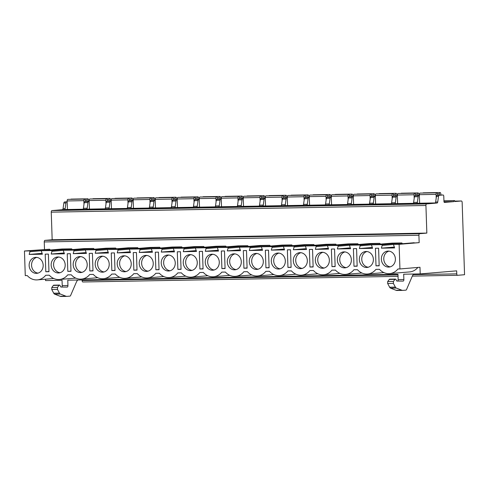 <?xml version="1.0" encoding="UTF-8"?>
<svg xmlns="http://www.w3.org/2000/svg" width="489" height="489" viewBox="0 0 489 489"><rect width="100%" height="100%" fill="white"/><g stroke="black" fill="none" stroke-linecap="round" stroke-linejoin="round"><path stroke-width="0.73" d="M418.92 235.264L419.165 242.642L399.122 244.329L399.935 268.95L419.984 267.263L420.204 273.919L456.671 270.851L456.769 273.864A1.51 0.727 -91 0 0 457.521 275.307A1.51 0.727 -91 0 0 457.545 275.307L464.55 274.72L462.154 202.434A1.51 0.727 -91 0 0 461.402 200.985A1.51 0.727 -91 0 0 461.378 200.991L454.856 201.535A1.002 0.483 -91 0 0 454.354 200.576A1.002 0.483 -91 0 0 453.89 201.621L444.47 202.409A1.002 0.483 89 0 0 444.47 202.409A1.002 0.483 89 0 1 443.957 201.45L443.792 196.425A1.51 0.727 -91 0 0 443.04 194.983A1.51 0.727 -91 0 0 443.016 194.983L439.177 195.307A1.51 0.727 -91 0 0 438.529 196.352L437.728 201.988A1.51 0.727 89 0 1 437.08 203.033L426.597 203.913A1.51 0.727 -91 0 0 425.925 205.484L426.842 233.088L419.599 233.699A1.51 0.727 89 0 0 418.92 235.264L44.248 241.939A1.51 0.727 89 0 1 44.927 240.374L52.17 239.763L51.253 212.153A1.51 0.727 -91 0 1 51.932 210.588L62.409 209.708A1.51 0.727 89 0 0 63.057 208.662L63.857 203.027A1.51 0.727 -91 0 1 64.505 201.981L67.17 201.755M419.165 242.642L394.177 244.421A0.605 0.526 -94.8 0 0 393.706 245.227L394.617 247.929L381.408 248.161L394.33 247.073M392.147 243.131A0.605 0.526 85.2 0 1 392.209 243.125L401.658 242.954A0.605 0.526 85.2 0 1 402.184 243.742M370.136 243.522A0.605 0.526 85.2 0 1 370.197 243.516L379.641 243.351A0.605 0.526 85.2 0 1 380.173 244.133M348.119 243.913A0.605 0.526 85.2 0 1 348.18 243.907L357.63 243.742A0.605 0.526 85.2 0 1 358.156 244.531M326.108 244.304A0.605 0.526 85.2 0 1 326.169 244.298L335.619 244.133A0.605 0.526 85.2 0 1 336.145 244.922M304.091 244.696A0.605 0.526 85.2 0 1 304.152 244.696L313.602 244.524A0.605 0.526 85.2 0 1 314.127 245.313M282.08 245.093A0.605 0.526 85.2 0 1 282.141 245.087L291.591 244.916A0.605 0.526 85.2 0 1 292.116 245.704M260.069 245.484A0.605 0.526 85.2 0 1 260.124 245.478L269.573 245.307A0.605 0.526 85.2 0 1 270.105 246.095M238.051 245.875A0.605 0.526 85.2 0 1 238.112 245.869L247.562 245.704A0.605 0.526 85.2 0 1 248.088 246.487M216.04 246.267A0.605 0.526 85.2 0 1 216.101 246.26L225.551 246.095A0.605 0.526 85.2 0 1 226.077 246.884M194.023 246.658A0.605 0.526 85.2 0 1 194.084 246.652L203.534 246.487A0.605 0.526 85.2 0 1 204.06 247.275M172.012 247.049A0.605 0.526 85.2 0 1 172.073 247.049L181.523 246.878A0.605 0.526 85.2 0 1 182.049 247.666M150.001 247.446A0.605 0.526 85.2 0 1 150.056 247.44L159.506 247.269A0.605 0.526 85.2 0 1 160.037 248.057M127.984 247.837A0.605 0.526 85.2 0 1 128.045 247.831L137.495 247.66A0.605 0.526 85.2 0 1 138.02 248.449M105.972 248.229A0.605 0.526 85.2 0 1 106.034 248.223L115.483 248.051A0.605 0.526 85.2 0 1 116.009 248.84M83.955 248.62A0.605 0.526 85.2 0 1 84.016 248.614L93.466 248.449A0.605 0.526 85.2 0 1 93.992 249.231M61.944 249.011A0.605 0.526 85.2 0 1 62.005 249.005L71.455 248.84A0.605 0.526 85.2 0 1 71.981 249.628M381.408 248.161L382.135 245.435A0.605 0.526 -94.8 0 0 381.609 244.641L372.166 244.812A0.605 0.526 -94.8 0 0 371.689 245.619L372.6 248.32L359.391 248.553L360.124 245.826A0.605 0.526 -94.8 0 0 359.598 245.032L350.148 245.203A0.605 0.526 -94.8 0 0 349.678 246.01L350.589 248.712L337.379 248.944L338.113 246.218A0.605 0.526 -94.8 0 0 337.587 245.429L328.137 245.594A0.605 0.526 -94.8 0 0 327.661 246.401L328.577 249.103L315.362 249.341L316.096 246.609A0.605 0.526 -94.8 0 0 315.57 245.82L306.12 245.985A0.605 0.526 -94.8 0 0 305.649 246.792L306.56 249.494L293.351 249.732L294.085 247A0.605 0.526 -94.8 0 0 293.559 246.212L284.109 246.377A0.605 0.526 -94.8 0 0 283.638 247.189L284.549 249.885L271.34 250.123L272.067 247.391A0.605 0.526 -94.8 0 0 271.542 246.603L262.092 246.774A0.605 0.526 -94.8 0 0 261.621 247.581L262.532 250.276L249.323 250.515L250.056 247.782A0.605 0.526 -94.8 0 0 249.531 246.994L240.081 247.165A0.605 0.526 -94.8 0 0 239.61 247.972L240.521 250.674L227.312 250.906L228.045 248.18A0.605 0.526 -94.8 0 0 227.519 247.385L218.07 247.556A0.605 0.526 -94.8 0 0 217.593 248.363L218.51 251.065L205.294 251.297L206.028 248.571A0.605 0.526 -94.8 0 0 205.502 247.782L196.052 247.947A0.605 0.526 -94.8 0 0 195.582 248.754L196.492 251.456L183.283 251.688L184.017 248.962A0.605 0.526 -94.8 0 0 183.491 248.174L174.041 248.339A0.605 0.526 -94.8 0 0 173.571 249.145L174.481 251.847L161.272 252.086L162 249.353A0.605 0.526 -94.8 0 0 161.474 248.565L152.024 248.73A0.605 0.526 -94.8 0 0 151.553 249.543L152.464 252.238L139.255 252.477L139.988 249.745A0.605 0.526 -94.8 0 0 139.463 248.956L130.013 249.127A0.605 0.526 -94.8 0 0 129.542 249.934L130.453 252.63L117.244 252.868L117.977 250.136A0.605 0.526 -94.8 0 0 117.452 249.347L108.002 249.518A0.605 0.526 -94.8 0 0 107.525 250.325L108.442 253.027L95.227 253.259L95.96 250.533A0.605 0.526 -94.8 0 0 95.434 249.738L85.985 249.91A0.605 0.526 -94.8 0 0 85.514 250.716L86.425 253.418L73.216 253.65L73.949 250.924A0.605 0.526 -94.8 0 0 73.423 250.13L63.973 250.301A0.605 0.526 -94.8 0 0 63.503 251.108L64.414 253.809L51.204 254.042L51.932 251.315A0.605 0.526 -94.8 0 0 51.406 250.527L41.956 250.692A0.605 0.526 -94.8 0 0 41.486 251.499L42.396 254.201L29.187 254.439L29.921 251.707A0.605 0.526 -94.8 0 0 29.395 250.918L24.45 251.004L49.438 249.231A0.605 0.526 85.2 0 1 49.97 250.02M44.493 249.317L44.248 241.939M399.122 244.329L394.177 244.421M24.45 251.004L25.269 275.625L27.268 275.588A14.572 12.763 -94.8 0 0 37.378 279.879A14.572 12.763 -94.8 0 0 45.715 275.264L49.285 275.197A14.572 12.763 -94.8 0 0 59.395 279.488A14.572 12.763 -94.8 0 0 67.733 274.867L71.296 274.806A14.572 12.763 -94.8 0 0 81.406 279.097A14.572 12.763 -94.8 0 0 89.744 274.476L93.307 274.415A14.572 12.763 -94.8 0 0 103.423 278.706A14.572 12.763 -94.8 0 0 111.761 274.084L115.325 274.023A14.572 12.763 -94.8 0 0 125.435 278.314A14.572 12.763 -94.8 0 0 133.772 273.693L137.336 273.632A14.572 12.763 -94.8 0 0 147.452 277.923A14.572 12.763 -94.8 0 0 155.783 273.302L159.353 273.235A14.572 12.763 -94.8 0 0 169.463 277.526A14.572 12.763 -94.8 0 0 177.8 272.911L181.364 272.844A14.572 12.763 -94.8 0 0 191.474 277.135A14.572 12.763 -94.8 0 0 199.812 272.52L203.375 272.452A14.572 12.763 -94.8 0 0 213.491 276.743A14.572 12.763 -94.8 0 0 221.829 272.122L225.392 272.061A14.572 12.763 -94.8 0 0 235.502 276.352A14.572 12.763 -94.8 0 0 243.84 271.731L247.403 271.67A14.572 12.763 -94.8 0 0 257.52 275.961A14.572 12.763 -94.8 0 0 265.857 271.34L269.421 271.279A14.572 12.763 -94.8 0 0 279.531 275.57A14.572 12.763 -94.8 0 0 287.868 270.949L291.432 270.882A14.572 12.763 -94.8 0 0 301.542 275.173A14.572 12.763 -94.8 0 0 309.879 270.558L313.443 270.49A14.572 12.763 -94.8 0 0 323.559 274.781A14.572 12.763 -94.8 0 0 331.897 270.166L335.46 270.099A14.572 12.763 -94.8 0 0 345.57 274.39A14.572 12.763 -94.8 0 0 353.908 269.769L357.471 269.708A14.572 12.763 -94.8 0 0 367.587 273.999A14.572 12.763 -94.8 0 0 375.925 269.378L379.488 269.317A14.572 12.763 -94.8 0 0 389.599 273.608A14.572 12.763 -94.8 0 0 397.936 268.987L399.935 268.95M375.418 248.265L376.004 265.863L379.171 265.808L378.59 248.21L375.418 248.265M353.406 248.663L353.987 266.254L357.159 266.199L356.573 248.601L353.406 248.663M331.389 249.054L331.976 266.646L335.142 266.591L334.562 248.999L331.389 249.054M309.378 249.445L309.959 267.037L313.131 266.982L312.55 249.39L309.378 249.445M287.367 249.836L287.948 267.428L291.12 267.373L290.533 249.781L287.367 249.836M265.35 250.227L265.937 267.825L269.103 267.764L268.522 250.172L265.35 250.227M243.339 250.619L243.919 268.216L247.092 268.161L246.505 250.564L243.339 250.619M221.321 251.016L221.908 268.608L225.074 268.553L224.494 250.955L221.321 251.016M199.31 251.407L199.891 268.999L203.063 268.944L202.483 251.346L199.31 251.407M177.299 251.798L177.88 269.39L181.052 269.335L180.465 251.743L177.299 251.798M155.282 252.19L155.869 269.781L159.035 269.726L158.454 252.135L155.282 252.19M133.271 252.581L133.852 270.179L137.024 270.117L136.437 252.526L133.271 252.581M111.254 252.972L111.84 270.57L115.007 270.509L114.426 252.917L111.254 252.972M89.242 253.369L89.823 270.961L92.996 270.906L92.415 253.308L89.242 253.369M67.231 253.76L67.812 271.352L70.984 271.297L70.398 253.699L67.231 253.76M45.214 254.152L45.801 271.743L48.967 271.688L48.387 254.097L45.214 254.152M395.393 258.962A8.007 7.011 -94.8 0 0 387.704 251.108A8.007 7.011 -94.8 0 0 381.365 259.213A8.007 7.011 -94.8 0 0 389.048 267.067A8.007 7.011 -94.8 0 0 395.393 258.962M373.376 259.353A8.007 7.011 -94.8 0 0 365.693 251.505A8.007 7.011 -94.8 0 0 359.348 259.604A8.007 7.011 -94.8 0 0 367.037 267.459A8.007 7.011 -94.8 0 0 373.376 259.353M351.365 259.745A8.007 7.011 -94.8 0 0 343.681 251.896A8.007 7.011 -94.8 0 0 337.337 259.995A8.007 7.011 -94.8 0 0 345.02 267.85A8.007 7.011 -94.8 0 0 351.365 259.745M329.354 260.136A8.007 7.011 -94.8 0 0 321.664 252.287A8.007 7.011 -94.8 0 0 315.319 260.386A8.007 7.011 -94.8 0 0 323.009 268.241A8.007 7.011 -94.8 0 0 329.354 260.136M307.337 260.533A8.007 7.011 -94.8 0 0 299.653 252.679A8.007 7.011 -94.8 0 0 293.308 260.784A8.007 7.011 -94.8 0 0 300.992 268.632A8.007 7.011 -94.8 0 0 307.337 260.533M285.325 260.924A8.007 7.011 -94.8 0 0 277.636 253.07A8.007 7.011 -94.8 0 0 271.297 261.175A8.007 7.011 -94.8 0 0 278.981 269.023A8.007 7.011 -94.8 0 0 285.325 260.924M263.308 261.315A8.007 7.011 -94.8 0 0 255.625 253.461A8.007 7.011 -94.8 0 0 249.28 261.566A8.007 7.011 -94.8 0 0 256.963 269.415A8.007 7.011 -94.8 0 0 263.308 261.315M241.297 261.707A8.007 7.011 -94.8 0 0 233.614 253.852A8.007 7.011 -94.8 0 0 227.269 261.957A8.007 7.011 -94.8 0 0 234.952 269.812A8.007 7.011 -94.8 0 0 241.297 261.707M219.286 262.098A8.007 7.011 -94.8 0 0 211.596 254.249A8.007 7.011 -94.8 0 0 205.252 262.349A8.007 7.011 -94.8 0 0 212.941 270.203A8.007 7.011 -94.8 0 0 219.286 262.098M197.269 262.489A8.007 7.011 -94.8 0 0 189.585 254.641A8.007 7.011 -94.8 0 0 183.241 262.74A8.007 7.011 -94.8 0 0 190.924 270.594A8.007 7.011 -94.8 0 0 197.269 262.489M175.258 262.886A8.007 7.011 -94.8 0 0 167.568 255.032A8.007 7.011 -94.8 0 0 161.229 263.131A8.007 7.011 -94.8 0 0 168.913 270.985A8.007 7.011 -94.8 0 0 175.258 262.886M153.24 263.278A8.007 7.011 -94.8 0 0 145.557 255.423A8.007 7.011 -94.8 0 0 139.212 263.528A8.007 7.011 -94.8 0 0 146.896 271.377A8.007 7.011 -94.8 0 0 153.24 263.278M131.229 263.669A8.007 7.011 -94.8 0 0 123.546 255.814A8.007 7.011 -94.8 0 0 117.201 263.919A8.007 7.011 -94.8 0 0 124.884 271.768A8.007 7.011 -94.8 0 0 131.229 263.669M109.218 264.06A8.007 7.011 -94.8 0 0 101.529 256.205A8.007 7.011 -94.8 0 0 95.184 264.311A8.007 7.011 -94.8 0 0 102.873 272.165A8.007 7.011 -94.8 0 0 109.218 264.06M87.201 264.451A8.007 7.011 -94.8 0 0 79.518 256.603A8.007 7.011 -94.8 0 0 73.173 264.702A8.007 7.011 -94.8 0 0 80.856 272.556A8.007 7.011 -94.8 0 0 87.201 264.451M65.19 264.842A8.007 7.011 -94.8 0 0 57.5 256.994A8.007 7.011 -94.8 0 0 51.156 265.093A8.007 7.011 -94.8 0 0 58.845 272.948A8.007 7.011 -94.8 0 0 65.19 264.842M43.173 265.24A8.007 7.011 -94.8 0 0 35.489 257.385A8.007 7.011 -94.8 0 0 29.144 265.484A8.007 7.011 -94.8 0 0 36.828 273.339A8.007 7.011 -94.8 0 0 43.173 265.24M420.204 273.919L403.694 274.213L403.871 279.525L398.144 279.629L397.973 274.311L67.769 280.197L67.94 285.509A1.51 0.727 -91 0 1 67.244 287.08L60.978 287.037A0.752 0.361 -91 0 1 60.728 286.835L60.013 285.497A1.614 0.776 89 0 0 59.469 285.069A1.614 0.776 89 0 0 59.065 285.319L57.513 287.398L57.451 289.384L59.45 293.107A3.765 1.815 89 0 0 60.355 294.042L65.819 296.157A12.06 5.807 89 0 0 66.944 296.365A12.06 5.807 89 0 0 67.127 296.358L69.97 296.12A2.011 0.966 89 0 0 70.63 295.472L76.315 282.275A9.548 4.597 -91 0 1 77.806 280.014M45.489 279.201L45.532 280.588L62.042 280.295L62.219 285.613A1.51 0.727 -91 0 1 61.816 287.043M389.599 273.608L409.641 271.921A14.572 12.763 -94.8 0 0 417.869 267.446M59.469 285.069L53.747 285.173A1.614 0.776 89 0 0 53.344 285.423L51.791 287.501L57.513 287.398M66.944 296.365L61.217 296.468A12.06 5.807 89 0 1 60.092 296.261L54.634 294.146A3.765 1.815 89 0 1 53.723 293.211L51.73 289.488L51.791 287.501M398.144 279.629A1.51 0.727 -91 0 1 397.746 281.059M403.871 279.525A1.51 0.727 -91 0 1 403.174 281.096A1.51 0.727 -91 0 1 403.162 281.096L396.903 281.053A0.752 0.361 -91 0 1 396.652 280.851L395.937 279.512A1.614 0.776 89 0 0 395.399 279.085L389.678 279.188A1.614 0.776 89 0 0 389.268 279.439L387.716 281.517L387.655 283.504L389.654 287.226A3.765 1.815 89 0 0 390.558 288.162L396.023 290.277A12.06 5.807 89 0 0 397.147 290.484L402.869 290.38A12.06 5.807 89 0 0 403.052 290.374L405.894 290.136A2.011 0.966 89 0 0 406.561 289.488L412.239 276.291A9.548 4.597 -91 0 1 413.731 274.029M395.399 279.085A1.614 0.776 89 0 0 394.996 279.335L393.437 281.413L393.376 283.4L395.375 287.122A3.765 1.815 89 0 0 396.286 288.058L401.744 290.173A12.06 5.807 89 0 0 402.869 290.38M82.855 281.982L398.04 276.364L82.873 281.982A1.51 0.727 -91 0 1 82.855 281.982A1.51 0.727 -91 0 1 82.103 280.533L82.079 279.94M453.89 201.621L444 201.798M67.17 201.896L66.596 201.945A1.51 0.727 -91 0 0 65.948 202.99L65.147 208.626A1.51 0.727 -91 0 1 64.499 209.671L67.421 209.426M111.199 201.113L110.624 201.156A1.51 0.727 -91 0 0 109.976 202.201L109.175 207.843A1.51 0.727 -91 0 1 108.527 208.889L111.449 208.638M133.216 200.716L132.635 200.765A1.51 0.727 -91 0 0 131.987 201.81L131.193 207.452A1.51 0.727 -91 0 1 130.545 208.491L133.466 208.247M155.227 200.325L154.646 200.374A1.51 0.727 -91 0 0 154.004 201.419L153.204 207.055A1.51 0.727 -91 0 1 152.556 208.1L155.478 207.856M177.238 199.934L176.663 199.983A1.51 0.727 -91 0 0 176.016 201.028L175.215 206.664A1.51 0.727 -91 0 1 174.567 207.709L177.489 207.464M199.255 199.543L198.675 199.591A1.51 0.727 -91 0 0 198.027 200.637L197.232 206.272A1.51 0.727 -91 0 1 196.584 207.318L199.506 207.073M221.266 199.151L220.692 199.2A1.51 0.727 -91 0 0 220.044 200.239L219.243 205.881A1.51 0.727 -91 0 1 218.595 206.926L221.517 206.682M243.284 198.76L242.703 198.809A1.51 0.727 -91 0 0 242.055 199.848L241.26 205.49A1.51 0.727 -91 0 1 240.612 206.535L243.534 206.285M265.295 198.363L264.714 198.412A1.51 0.727 -91 0 0 264.072 199.457L263.271 205.099A1.51 0.727 -91 0 1 262.624 206.138L265.545 205.893M287.306 197.972L286.731 198.021A1.51 0.727 -91 0 0 286.083 199.066L285.283 204.708A1.51 0.727 -91 0 1 284.635 205.747L287.556 205.502M309.323 197.58L308.742 197.629A1.51 0.727 -91 0 0 308.094 198.675L307.3 204.31A1.51 0.727 -91 0 1 306.652 205.356L309.574 205.111M331.334 197.189L330.76 197.238A1.51 0.727 -91 0 0 330.112 198.283L329.311 203.919A1.51 0.727 -91 0 1 328.663 204.964L331.585 204.72M353.351 196.798L352.771 196.847A1.51 0.727 -91 0 0 352.123 197.886L351.328 203.528A1.51 0.727 -91 0 1 350.68 204.573L353.602 204.329M375.363 196.407L374.782 196.456A1.51 0.727 -91 0 0 374.14 197.495L373.339 203.137A1.51 0.727 -91 0 1 372.691 204.182L375.613 203.931M397.374 196.01L396.799 196.058A1.51 0.727 -91 0 0 396.151 197.104L395.35 202.746A1.51 0.727 -91 0 1 394.709 203.785L397.624 203.54M419.391 195.618L418.81 195.667A1.51 0.727 -91 0 0 418.162 196.712L417.368 202.354A1.51 0.727 -91 0 1 416.72 203.393L419.641 203.149M89.187 201.505L88.607 201.554A1.51 0.727 -91 0 0 87.959 202.593L87.164 208.235A1.51 0.727 -91 0 1 86.516 209.28L89.438 209.029M437.661 195.294L437.514 193.95A1.51 0.727 89 0 0 436.787 192.807L420.057 193.106A1.51 0.727 89 0 0 419.36 194.677L419.641 203.216L435.259 202.935M415.65 195.686L415.497 194.341A1.51 0.727 89 0 0 414.776 193.198L398.04 193.497A1.51 0.727 89 0 0 397.343 195.068L397.63 203.607L413.248 203.332M393.633 196.077L393.486 194.732A1.51 0.727 89 0 0 392.759 193.595L376.029 193.888A1.51 0.727 89 0 0 375.332 195.459L375.613 203.999L391.231 203.724M371.622 196.474L371.469 195.123A1.51 0.727 89 0 0 370.748 193.986L354.018 194.28A1.51 0.727 89 0 0 353.321 195.851L353.602 204.39L369.219 204.115M349.604 196.865L349.458 195.514A1.51 0.727 89 0 0 348.73 194.377L332 194.677A1.51 0.727 89 0 0 331.304 196.242L331.585 204.781L347.202 204.506M327.593 197.256L327.447 195.912A1.51 0.727 89 0 0 326.719 194.769L309.989 195.068A1.51 0.727 89 0 0 309.292 196.633L309.574 205.178L325.191 204.897M305.582 197.648L305.429 196.303A1.51 0.727 89 0 0 304.708 195.16L287.972 195.459A1.51 0.727 89 0 0 287.275 197.024L287.563 205.569L303.18 205.288M283.565 198.039L283.418 196.694A1.51 0.727 89 0 0 282.691 195.551L265.961 195.851A1.51 0.727 89 0 0 265.264 197.422L265.545 205.961L281.163 205.68M261.554 198.43L261.401 197.085A1.51 0.727 89 0 0 260.68 195.948L243.95 196.242A1.51 0.727 89 0 0 243.253 197.813L243.534 206.352L259.152 206.077M239.537 198.821L239.39 197.477A1.51 0.727 89 0 0 238.663 196.34L221.933 196.633A1.51 0.727 89 0 0 221.236 198.204L221.517 206.743L237.134 206.468M217.526 199.219L217.379 197.868A1.51 0.727 89 0 0 216.651 196.731L199.922 197.03A1.51 0.727 89 0 0 199.225 198.595L199.506 207.134L215.123 206.859M195.514 199.61L195.362 198.265A1.51 0.727 89 0 0 194.64 197.122L177.904 197.422A1.51 0.727 89 0 0 177.207 198.986L177.495 207.532L193.112 207.25M173.497 200.001L173.351 198.656A1.51 0.727 89 0 0 172.623 197.513L155.893 197.813A1.51 0.727 89 0 0 155.196 199.378L155.478 207.923L171.095 207.642M151.486 200.392L151.333 199.047A1.51 0.727 89 0 0 150.612 197.904L133.882 198.204A1.51 0.727 89 0 0 133.185 199.775L133.466 208.314L149.084 208.033M129.469 200.783L129.322 199.439A1.51 0.727 89 0 0 128.595 198.296L111.865 198.595A1.51 0.727 89 0 0 111.168 200.166L111.449 208.705L127.067 208.43M107.458 201.175L107.311 199.83A1.51 0.727 89 0 0 106.584 198.693L89.854 198.986A1.51 0.727 89 0 0 89.157 200.557L89.438 209.096L105.056 208.821M85.447 201.572L85.294 200.221A1.51 0.727 89 0 0 84.573 199.084L67.837 199.384A1.51 0.727 89 0 0 67.14 200.948L67.427 209.488L83.044 209.213M430.326 203.442A11.051 0.306 -1.9 0 0 431.689 203.247A11.051 0.306 -1.9 0 0 423.382 203.222A11.051 0.306 -1.9 0 0 410.956 203.785A11.051 0.306 -1.9 0 0 409.599 203.98A11.051 0.306 -1.9 0 0 417.906 204.005A11.051 0.306 -1.9 0 0 430.326 203.442M408.315 203.834A11.051 0.306 -1.9 0 0 409.678 203.638A11.051 0.306 -1.9 0 0 401.365 203.613A11.051 0.306 -1.9 0 0 388.944 204.176A11.051 0.306 -1.9 0 0 387.581 204.371A11.051 0.306 -1.9 0 0 395.894 204.396A11.051 0.306 -1.9 0 0 408.315 203.834M386.304 204.225A11.051 0.306 -1.9 0 0 387.661 204.029A11.051 0.306 -1.9 0 0 379.354 204.005A11.051 0.306 -1.9 0 0 366.927 204.567A11.051 0.306 -1.9 0 0 365.57 204.763A11.051 0.306 -1.9 0 0 373.877 204.787A11.051 0.306 -1.9 0 0 386.304 204.225M364.287 204.616A11.051 0.306 -1.9 0 0 365.65 204.42A11.051 0.306 -1.9 0 0 357.343 204.402A11.051 0.306 -1.9 0 0 344.916 204.964A11.051 0.306 -1.9 0 0 343.553 205.154A11.051 0.306 -1.9 0 0 351.866 205.178A11.051 0.306 -1.9 0 0 364.287 204.616M342.276 205.007A11.051 0.306 -1.9 0 0 343.639 204.818A11.051 0.306 -1.9 0 0 335.326 204.793A11.051 0.306 -1.9 0 0 322.905 205.356A11.051 0.306 -1.9 0 0 321.542 205.545A11.051 0.306 -1.9 0 0 329.849 205.569A11.051 0.306 -1.9 0 0 342.276 205.007M320.258 205.398A11.051 0.306 -1.9 0 0 321.621 205.209A11.051 0.306 -1.9 0 0 313.315 205.184A11.051 0.306 -1.9 0 0 300.888 205.747A11.051 0.306 -1.9 0 0 299.525 205.942A11.051 0.306 -1.9 0 0 307.838 205.961A11.051 0.306 -1.9 0 0 320.258 205.398M298.247 205.796A11.051 0.306 -1.9 0 0 299.61 205.6A11.051 0.306 -1.9 0 0 291.297 205.576A11.051 0.306 -1.9 0 0 278.877 206.138A11.051 0.306 -1.9 0 0 277.514 206.334A11.051 0.306 -1.9 0 0 285.827 206.358A11.051 0.306 -1.9 0 0 298.247 205.796M276.236 206.187A11.051 0.306 -1.9 0 0 277.593 205.991A11.051 0.306 -1.9 0 0 269.286 205.967A11.051 0.306 -1.9 0 0 256.859 206.529A11.051 0.306 -1.9 0 0 255.502 206.725A11.051 0.306 -1.9 0 0 263.809 206.749A11.051 0.306 -1.9 0 0 276.236 206.187M254.219 206.578A11.051 0.306 -1.9 0 0 255.582 206.382A11.051 0.306 -1.9 0 0 247.275 206.358A11.051 0.306 -1.9 0 0 234.848 206.92A11.051 0.306 -1.9 0 0 233.485 207.116A11.051 0.306 -1.9 0 0 241.798 207.14A11.051 0.306 -1.9 0 0 254.219 206.578M232.208 206.969A11.051 0.306 -1.9 0 0 233.571 206.774A11.051 0.306 -1.9 0 0 225.258 206.749A11.051 0.306 -1.9 0 0 212.837 207.318A11.051 0.306 -1.9 0 0 211.474 207.507A11.051 0.306 -1.9 0 0 219.781 207.532A11.051 0.306 -1.9 0 0 232.208 206.969M210.191 207.36A11.051 0.306 -1.9 0 0 211.554 207.165A11.051 0.306 -1.9 0 0 203.247 207.147A11.051 0.306 -1.9 0 0 190.82 207.709A11.051 0.306 -1.9 0 0 189.457 207.898A11.051 0.306 -1.9 0 0 197.77 207.923A11.051 0.306 -1.9 0 0 210.191 207.36M188.179 207.752A11.051 0.306 -1.9 0 0 189.543 207.562A11.051 0.306 -1.9 0 0 181.23 207.538A11.051 0.306 -1.9 0 0 168.809 208.1A11.051 0.306 -1.9 0 0 167.446 208.296A11.051 0.306 -1.9 0 0 175.759 208.314A11.051 0.306 -1.9 0 0 188.179 207.752M166.168 208.149A11.051 0.306 -1.9 0 0 167.525 207.953A11.051 0.306 -1.9 0 0 159.218 207.929A11.051 0.306 -1.9 0 0 146.792 208.491A11.051 0.306 -1.9 0 0 145.435 208.687A11.051 0.306 -1.9 0 0 153.742 208.711A11.051 0.306 -1.9 0 0 166.168 208.149M144.151 208.54A11.051 0.306 -1.9 0 0 145.514 208.345A11.051 0.306 -1.9 0 0 137.207 208.32A11.051 0.306 -1.9 0 0 124.781 208.882A11.051 0.306 -1.9 0 0 123.417 209.078A11.051 0.306 -1.9 0 0 131.73 209.103A11.051 0.306 -1.9 0 0 144.151 208.54M122.14 208.931A11.051 0.306 -1.9 0 0 123.503 208.736A11.051 0.306 -1.9 0 0 115.19 208.711A11.051 0.306 -1.9 0 0 102.769 209.274A11.051 0.306 -1.9 0 0 101.406 209.469A11.051 0.306 -1.9 0 0 109.713 209.494A11.051 0.306 -1.9 0 0 122.14 208.931M100.123 209.323A11.051 0.306 -1.9 0 0 101.486 209.127A11.051 0.306 -1.9 0 0 93.179 209.103A11.051 0.306 -1.9 0 0 80.752 209.665A11.051 0.306 -1.9 0 0 79.389 209.86A11.051 0.306 -1.9 0 0 87.702 209.885A11.051 0.306 -1.9 0 0 100.123 209.323M78.112 209.714A11.051 0.306 -1.9 0 0 79.475 209.518A11.051 0.306 -1.9 0 0 71.162 209.5A11.051 0.306 -1.9 0 0 58.741 210.062A11.051 0.306 -1.9 0 0 57.378 210.252A11.051 0.306 -1.9 0 0 65.691 210.276A11.051 0.306 -1.9 0 0 78.112 209.714M406.163 204.054L401.506 204.329L406.17 204.249M384.146 204.445L379.488 204.72L384.158 204.64M362.135 204.836L357.477 205.111L362.141 205.032M340.124 205.233L335.46 205.508L340.13 205.423M318.107 205.624L313.449 205.9L318.113 205.814M296.096 206.016L291.438 206.291L296.102 206.205M274.078 206.407L269.421 206.682L274.084 206.596M252.067 206.798L247.41 207.073L252.073 206.994M230.056 207.189L225.392 207.464L230.062 207.385M208.039 207.587L203.381 207.862L208.045 207.776M186.028 207.978L181.37 208.253L186.034 208.167M164.011 208.369L159.353 208.644L164.017 208.558M141.999 208.76L137.342 209.035L142.006 208.95M119.988 209.151L115.325 209.426L119.994 209.347M97.971 209.543L93.313 209.818L97.977 209.738M75.96 209.934L71.302 210.209L75.966 210.129M437.728 201.988L435.638 202.024A1.51 0.727 -91 0 1 434.99 203.069L437.08 203.033M435.638 202.024L436.439 196.389A1.51 0.727 -91 0 1 437.08 195.343L440.925 195.019A1.51 0.727 -91 0 1 440.944 195.019A1.51 0.727 -91 0 1 440.968 195.019L443.04 194.983M417.368 202.354L413.627 202.422A1.51 0.727 -91 0 1 412.979 203.461L416.72 203.393M395.35 202.746L391.61 202.813A1.51 0.727 -91 0 1 390.962 203.852L394.709 203.785M373.339 203.137L369.598 203.204A1.51 0.727 -91 0 1 368.95 204.249L372.691 204.182M351.328 203.528L347.581 203.595A1.51 0.727 -91 0 1 346.933 204.64L350.68 204.573M329.311 203.919L325.57 203.986A1.51 0.727 -91 0 1 324.922 205.032L328.663 204.964M307.3 204.31L303.559 204.378A1.51 0.727 -91 0 1 302.911 205.423L306.652 205.356M285.283 204.708L281.542 204.769A1.51 0.727 -91 0 1 280.894 205.814L284.635 205.747M263.271 205.099L259.531 205.166A1.51 0.727 -91 0 1 258.883 206.205L262.624 206.138M241.26 205.49L237.513 205.557A1.51 0.727 -91 0 1 236.865 206.596L240.612 206.535M219.243 205.881L215.502 205.948A1.51 0.727 -91 0 1 214.854 206.994L218.595 206.926M197.232 206.272L193.491 206.34A1.51 0.727 -91 0 1 192.843 207.385L196.584 207.318M175.215 206.664L171.474 206.731A1.51 0.727 -91 0 1 170.826 207.776L174.567 207.709M153.204 207.055L149.463 207.122A1.51 0.727 -91 0 1 148.815 208.167L152.556 208.1M131.193 207.452L127.446 207.519A1.51 0.727 -91 0 1 126.798 208.558L130.545 208.491M109.175 207.843L105.435 207.911A1.51 0.727 -91 0 1 104.787 208.95L108.527 208.889M87.164 208.235L83.423 208.302A1.51 0.727 -91 0 1 82.775 209.347L86.516 209.28M413.627 202.422L414.421 196.78A1.51 0.727 -91 0 1 415.069 195.734L418.908 195.411A1.51 0.727 -91 0 1 418.932 195.411A1.51 0.727 -91 0 1 418.957 195.411M391.61 202.813L392.41 197.171A1.51 0.727 -91 0 1 393.058 196.126L396.897 195.808A1.51 0.727 -91 0 1 396.921 195.802A1.51 0.727 -91 0 1 396.94 195.802M369.598 203.204L370.393 197.562A1.51 0.727 -91 0 1 371.041 196.523L374.88 196.199A1.51 0.727 -91 0 1 374.904 196.193A1.51 0.727 -91 0 1 374.929 196.199M347.581 203.595L348.382 197.953A1.51 0.727 -91 0 1 349.03 196.914L352.869 196.59A1.51 0.727 -91 0 1 352.893 196.59A1.51 0.727 -91 0 1 352.917 196.59L352.869 196.59M325.57 203.986L326.371 198.351A1.51 0.727 -91 0 1 327.013 197.305L330.857 196.981A1.51 0.727 -91 0 1 330.876 196.981A1.51 0.727 -91 0 1 330.9 196.981M303.559 204.378L304.354 198.742A1.51 0.727 -91 0 1 305.002 197.697L308.84 197.373A1.51 0.727 -91 0 1 308.865 197.373A1.51 0.727 -91 0 1 308.889 197.373M281.542 204.769L282.342 199.133A1.51 0.727 -91 0 1 282.99 198.088L286.829 197.764A1.51 0.727 -91 0 1 286.854 197.764A1.51 0.727 -91 0 1 286.872 197.764L286.829 197.764M259.531 205.166L260.325 199.524A1.51 0.727 -91 0 1 260.973 198.479L264.812 198.155A1.51 0.727 -91 0 1 264.836 198.155A1.51 0.727 -91 0 1 264.861 198.155M237.513 205.557L238.314 199.915A1.51 0.727 -91 0 1 238.962 198.87L242.801 198.552A1.51 0.727 -91 0 1 242.825 198.546A1.51 0.727 -91 0 1 242.85 198.546M215.502 205.948L216.303 200.307A1.51 0.727 -91 0 1 216.945 199.267L220.79 198.944A1.51 0.727 -91 0 1 220.808 198.944A1.51 0.727 -91 0 1 220.832 198.944M193.491 206.34L194.286 200.698A1.51 0.727 -91 0 1 194.934 199.659L198.772 199.335A1.51 0.727 -91 0 1 198.797 199.335A1.51 0.727 -91 0 1 198.821 199.335L198.772 199.335M171.474 206.731L172.275 201.095A1.51 0.727 -91 0 1 172.923 200.05L176.761 199.726A1.51 0.727 -91 0 1 176.786 199.726A1.51 0.727 -91 0 1 176.804 199.726M149.463 207.122L150.257 201.486A1.51 0.727 -91 0 1 150.905 200.441L154.744 200.117A1.51 0.727 -91 0 1 154.768 200.117A1.51 0.727 -91 0 1 154.793 200.117M127.446 207.519L128.246 201.878A1.51 0.727 -91 0 1 128.894 200.832L132.733 200.508A1.51 0.727 -91 0 1 132.757 200.508A1.51 0.727 -91 0 1 132.782 200.508M105.435 207.911L106.235 202.269A1.51 0.727 -91 0 1 106.877 201.223L110.722 200.906A1.51 0.727 -91 0 1 110.74 200.9A1.51 0.727 -91 0 1 110.765 200.9M83.423 208.302L84.218 202.66A1.51 0.727 -91 0 1 84.866 201.621L88.705 201.297A1.51 0.727 -91 0 1 88.729 201.297A1.51 0.727 -91 0 1 88.753 201.297M426.842 233.088L52.17 239.763M436.787 192.807A1.51 0.727 89 0 0 436.09 194.377L436.206 197.99M440.858 195.025L440.821 193.98A1.51 0.727 89 0 0 440.069 192.532A1.51 0.727 89 0 0 439.379 193.791L439.318 195.154M440.069 192.532L423.34 192.831A1.51 0.727 89 0 0 422.967 193.057M439.379 193.791L437.496 193.827M414.776 193.198A1.51 0.727 89 0 0 414.073 194.769L414.195 198.381M418.841 195.417L418.81 194.371A1.51 0.727 89 0 0 418.058 192.923A1.51 0.727 89 0 0 417.368 194.182L417.306 195.545M418.058 192.923L401.328 193.222A1.51 0.727 89 0 0 400.956 193.448M417.368 194.182L415.479 194.219M392.759 193.595A1.51 0.727 89 0 0 392.062 195.16L392.184 198.778M396.83 195.808L396.793 194.763A1.51 0.727 89 0 0 396.041 193.314A1.51 0.727 89 0 0 395.35 194.573L395.295 195.942M396.041 193.314L379.311 193.613A1.51 0.727 89 0 0 378.944 193.84M395.35 194.573L393.468 194.61M370.748 193.986A1.51 0.727 89 0 0 370.051 195.551L370.167 199.17M374.819 196.205L374.782 195.154A1.51 0.727 89 0 0 374.03 193.711A1.51 0.727 89 0 0 373.339 194.97L373.278 196.333M374.03 193.711L357.3 194.005A1.51 0.727 89 0 0 356.927 194.231M373.339 194.97L371.451 195.001M348.73 194.377A1.51 0.727 89 0 0 348.034 195.942L348.156 199.561M352.801 196.596L352.771 195.545A1.51 0.727 89 0 0 352.019 194.102A1.51 0.727 89 0 0 351.322 195.362L351.267 196.725M352.019 194.102L335.289 194.396A1.51 0.727 89 0 0 334.916 194.622M351.322 195.362L349.439 195.392M326.719 194.769A1.51 0.727 89 0 0 326.022 196.34L326.139 199.952M330.79 196.988L330.753 195.936A1.51 0.727 89 0 0 330.002 194.494A1.51 0.727 89 0 0 329.311 195.753L329.25 197.116M330.002 194.494L313.272 194.793A1.51 0.727 89 0 0 312.899 195.013M329.311 195.753L327.428 195.783M304.708 195.16A1.51 0.727 89 0 0 304.005 196.731L304.127 200.343M308.773 197.379L308.742 196.333A1.51 0.727 89 0 0 307.991 194.885A1.51 0.727 89 0 0 307.3 196.144L307.239 197.507M307.991 194.885L291.261 195.184A1.51 0.727 89 0 0 290.888 195.404M307.3 196.144L305.411 196.181M282.691 195.551A1.51 0.727 89 0 0 281.994 197.122L282.116 200.734M286.762 197.77L286.725 196.725A1.51 0.727 89 0 0 285.973 195.276A1.51 0.727 89 0 0 285.283 196.535L285.228 197.898M285.973 195.276L269.243 195.576A1.51 0.727 89 0 0 268.877 195.802M285.283 196.535L283.4 196.572M260.68 195.948A1.51 0.727 89 0 0 259.983 197.513L260.099 201.126M264.751 198.161L264.714 197.116A1.51 0.727 89 0 0 263.962 195.667A1.51 0.727 89 0 0 263.271 196.926L263.21 198.296M263.962 195.667L247.232 195.967A1.51 0.727 89 0 0 246.859 196.193M263.271 196.926L261.383 196.963M238.663 196.34A1.51 0.727 89 0 0 237.966 197.904L238.088 201.523M242.733 198.558L242.703 197.507A1.51 0.727 89 0 0 241.951 196.058A1.51 0.727 89 0 0 241.254 197.324L241.199 198.687M241.951 196.058L225.221 196.358A1.51 0.727 89 0 0 224.848 196.584M241.254 197.324L239.372 197.354M216.651 196.731A1.51 0.727 89 0 0 215.955 198.296L216.071 201.914M220.722 198.95L220.686 197.898A1.51 0.727 89 0 0 219.934 196.456A1.51 0.727 89 0 0 219.243 197.715L219.182 199.078M219.934 196.456L203.204 196.749A1.51 0.727 89 0 0 202.831 196.975M219.243 197.715L217.361 197.745M194.64 197.122A1.51 0.727 89 0 0 193.937 198.693L194.06 202.305M198.705 199.341L198.675 198.289A1.51 0.727 89 0 0 197.923 196.847A1.51 0.727 89 0 0 197.232 198.106L197.171 199.469M197.923 196.847L181.193 197.146A1.51 0.727 89 0 0 180.82 197.367M197.232 198.106L195.343 198.137M172.623 197.513A1.51 0.727 89 0 0 171.926 199.084L172.049 202.697M176.694 199.732L176.657 198.687A1.51 0.727 89 0 0 175.906 197.238A1.51 0.727 89 0 0 175.215 198.497L175.16 199.86M175.906 197.238L159.176 197.538A1.51 0.727 89 0 0 158.809 197.758M175.215 198.497L173.332 198.534M150.612 197.904A1.51 0.727 89 0 0 149.915 199.475L150.031 203.088M154.683 200.123L154.646 199.078A1.51 0.727 89 0 0 153.894 197.629A1.51 0.727 89 0 0 153.204 198.889L153.143 200.252M153.894 197.629L137.165 197.929A1.51 0.727 89 0 0 136.792 198.155M153.204 198.889L151.315 198.925M128.595 198.296A1.51 0.727 89 0 0 127.898 199.867L128.02 203.479M132.666 200.514L132.635 199.469A1.51 0.727 89 0 0 131.883 198.021A1.51 0.727 89 0 0 131.186 199.28L131.131 200.643M131.883 198.021L115.153 198.32A1.51 0.727 89 0 0 114.781 198.546M131.186 199.28L129.304 199.316M106.584 198.693A1.51 0.727 89 0 0 105.887 200.258L106.003 203.876M110.655 200.906L110.618 199.86A1.51 0.727 89 0 0 109.866 198.412A1.51 0.727 89 0 0 109.175 199.671L109.114 201.04M109.866 198.412L93.136 198.711A1.51 0.727 89 0 0 92.763 198.937M109.175 199.671L107.293 199.708M84.573 199.084A1.51 0.727 89 0 0 83.87 200.649L83.992 204.268M88.637 201.303L88.607 200.252A1.51 0.727 89 0 0 87.855 198.809A1.51 0.727 89 0 0 87.164 200.068L87.103 201.431M87.855 198.809L71.125 199.102A1.51 0.727 89 0 0 70.752 199.329M87.164 200.068L85.275 200.099M29.187 254.439L42.109 253.351M51.204 254.042L64.126 252.96M73.216 253.65L86.137 252.562M95.227 253.259L108.155 252.171M117.244 252.868L130.166 251.78M139.255 252.477L152.177 251.389M161.272 252.086L174.194 250.998M183.283 251.688L196.205 250.606M205.294 251.297L218.222 250.209M227.312 250.906L240.233 249.818M249.323 250.515L262.245 249.427M271.34 250.123L284.262 249.035M293.351 249.732L306.273 248.644M315.362 249.341L328.29 248.253M337.379 248.944L350.301 247.862M359.391 248.553L372.312 247.465M376.004 265.863L379.164 265.594M353.987 266.254L357.153 265.985M331.976 266.646L335.136 266.383M309.959 267.037L313.125 266.774M287.948 267.428L291.114 267.165M265.937 267.825L269.097 267.556M243.919 268.216L247.086 267.948M221.908 268.608L225.068 268.339M199.891 268.999L203.057 268.736M177.88 269.39L181.046 269.127M155.869 269.781L159.029 269.518M133.852 270.179L137.018 269.91M111.84 270.57L115.001 270.301M89.823 270.961L92.989 270.692M67.812 271.352L70.978 271.089M45.801 271.743L48.961 271.481M388.926 251.126A8.007 7.011 -94.8 0 0 383.779 259.011A8.007 7.011 -94.8 0 0 390.246 266.841M366.909 251.523A8.007 7.011 -94.8 0 0 361.762 259.402A8.007 7.011 -94.8 0 0 368.229 267.232M344.898 251.914A8.007 7.011 -94.8 0 0 339.751 259.793A8.007 7.011 -94.8 0 0 346.218 267.63M322.881 252.306A8.007 7.011 -94.8 0 0 317.734 260.185A8.007 7.011 -94.8 0 0 324.207 268.021M300.869 252.697A8.007 7.011 -94.8 0 0 295.723 260.576A8.007 7.011 -94.8 0 0 302.19 268.412M278.858 253.088A8.007 7.011 -94.8 0 0 273.712 260.967A8.007 7.011 -94.8 0 0 280.179 268.803M256.841 253.479A8.007 7.011 -94.8 0 0 251.694 261.364A8.007 7.011 -94.8 0 0 258.161 269.194M234.83 253.877A8.007 7.011 -94.8 0 0 229.683 261.756A8.007 7.011 -94.8 0 0 236.15 269.586M212.813 254.268A8.007 7.011 -94.8 0 0 207.666 262.147A8.007 7.011 -94.8 0 0 214.139 269.983M190.802 254.659A8.007 7.011 -94.8 0 0 185.655 262.538A8.007 7.011 -94.8 0 0 192.122 270.374M168.791 255.05A8.007 7.011 -94.8 0 0 163.644 262.929A8.007 7.011 -94.8 0 0 170.111 270.765M146.773 255.441A8.007 7.011 -94.8 0 0 141.627 263.32A8.007 7.011 -94.8 0 0 148.094 271.157M124.762 255.833A8.007 7.011 -94.8 0 0 119.616 263.718A8.007 7.011 -94.8 0 0 126.083 271.548M102.745 256.224A8.007 7.011 -94.8 0 0 97.598 264.109A8.007 7.011 -94.8 0 0 104.071 271.939M80.734 256.621A8.007 7.011 -94.8 0 0 75.587 264.5A8.007 7.011 -94.8 0 0 82.054 272.33M58.723 257.012A8.007 7.011 -94.8 0 0 53.576 264.891A8.007 7.011 -94.8 0 0 60.043 272.728M36.706 257.403A8.007 7.011 -94.8 0 0 31.559 265.282A8.007 7.011 -94.8 0 0 38.026 273.119M419.599 233.699L44.927 240.374M392.209 243.125L372.166 244.812M401.658 242.954L381.609 244.641M370.197 243.516L350.148 245.203M379.641 243.351L359.598 245.032M348.18 243.907L328.137 245.594M357.63 243.742L337.587 245.429M326.169 244.298L306.12 245.985M335.619 244.133L315.57 245.82M304.152 244.696L284.109 246.377M313.602 244.524L293.559 246.212M282.141 245.087L262.092 246.774M291.591 244.916L271.542 246.603M260.124 245.478L240.081 247.165M269.573 245.307L249.531 246.994M238.112 245.869L218.07 247.556M247.562 245.704L227.519 247.385M216.101 246.26L196.052 247.947M225.551 246.095L205.502 247.782M194.084 246.652L174.041 248.339M203.534 246.487L183.491 248.174M172.073 247.049L152.024 248.73M181.523 246.878L161.474 248.565M150.056 247.44L130.013 249.127M159.506 247.269L139.463 248.956M128.045 247.831L108.002 249.518M137.495 247.66L117.452 249.347M106.034 248.223L85.985 249.91M115.483 248.051L95.434 249.738M84.016 248.614L63.973 250.301M93.466 248.449L73.423 250.13M62.005 249.005L41.956 250.692M71.455 248.84L51.406 250.527M49.438 249.231L29.395 250.918M62.219 285.613L67.94 285.509M60.092 296.261L65.819 296.157M54.634 294.146L60.355 294.042M53.723 293.211L59.45 293.107M51.73 289.488L57.451 289.384M53.344 285.423L59.065 285.319M401.744 290.173L396.023 290.277M396.286 288.058L390.558 288.162M395.375 287.122L389.654 287.226M393.376 283.4L387.655 283.504M393.437 281.413L387.716 281.517M394.996 279.335L389.268 279.439M456.769 273.864L413.187 274.641M397.991 274.91L82.103 280.533M457.502 275.307L412.319 276.114L457.521 275.307M461.378 200.991L454.794 201.107L461.402 200.985M64.499 209.671L62.409 209.708M426.597 203.913L51.932 210.588M65.147 208.626L63.057 208.662M438.529 196.352L436.439 196.389M418.162 196.712L414.421 196.78M396.151 197.104L392.41 197.171M374.14 197.495L370.393 197.562M352.123 197.886L348.382 197.953M330.112 198.283L326.371 198.351M308.094 198.675L304.354 198.742M286.083 199.066L282.342 199.133M264.072 199.457L260.325 199.524M242.055 199.848L238.314 199.915M220.044 200.239L216.303 200.307M198.027 200.637L194.286 200.698M176.016 201.028L172.275 201.095M154.004 201.419L150.257 201.486M131.987 201.81L128.246 201.878M109.976 202.201L106.235 202.269M65.948 202.99L63.857 203.027M87.959 202.593L84.218 202.66M439.177 195.307L437.08 195.343M418.81 195.667L415.069 195.734M396.799 196.058L393.058 196.126M374.782 196.456L371.041 196.523M352.771 196.847L349.03 196.914M330.76 197.238L327.013 197.305M308.742 197.629L305.002 197.697M286.731 198.021L282.99 198.088M264.714 198.412L260.973 198.479M242.703 198.809L238.962 198.87M220.692 199.2L216.945 199.267M198.675 199.591L194.934 199.659M176.663 199.983L172.923 200.05M154.646 200.374L150.905 200.441M132.635 200.765L128.894 200.832M110.624 201.156L106.877 201.223M66.596 201.945L64.505 201.981M88.607 201.554L84.866 201.621M443.016 194.983L440.925 195.019M419.385 195.404L418.908 195.411L419.385 195.404M331.328 196.975L330.857 196.981L331.328 196.969M265.289 198.149L264.812 198.155L265.289 198.149M177.232 199.72L176.761 199.726L177.232 199.72M425.925 205.484L51.253 212.153M436.09 194.377L419.36 194.677M439.226 195.166L437.649 195.19M414.073 194.769L397.343 195.068M417.215 195.557L415.638 195.582M392.062 195.16L375.332 195.459M395.198 195.948L393.621 195.973M370.051 195.551L353.321 195.851M373.186 196.34L371.609 196.37M348.034 195.942L331.304 196.242M351.175 196.731L349.598 196.761M326.022 196.34L309.292 196.633M329.158 197.122L327.581 197.153M304.005 196.731L287.275 197.024M307.147 197.513L305.57 197.544M281.994 197.122L265.264 197.422M285.13 197.911L283.553 197.935M259.983 197.513L243.253 197.813M263.119 198.302L261.542 198.326M237.966 197.904L221.236 198.204M241.108 198.693L239.531 198.723M215.955 198.296L199.225 198.595M219.09 199.084L217.513 199.115M193.937 198.693L177.207 198.986M197.079 199.475L195.502 199.506M171.926 199.084L155.196 199.378M175.062 199.867L173.485 199.897M149.915 199.475L133.185 199.775M153.051 200.264L151.474 200.288M127.898 199.867L111.168 200.166M131.04 200.655L129.463 200.679M105.887 200.258L89.157 200.557M109.023 201.046L107.446 201.071M83.87 200.649L67.14 200.948M87.011 201.437L85.434 201.468M29.921 251.707L41.883 250.698M51.932 251.315L63.894 250.307M73.949 250.924L85.905 249.916M95.96 250.533L107.922 249.524M117.977 250.136L129.933 249.133M139.988 249.745L151.951 248.742M162 249.353L173.962 248.351M184.017 248.962L195.973 247.954M206.028 248.571L217.99 247.562M228.045 248.18L240.001 247.171M250.056 247.782L262.018 246.78M272.067 247.391L284.03 246.389M294.085 247L306.041 245.998M316.096 246.609L328.058 245.6M338.113 246.218L350.069 245.209M360.124 245.826L372.086 244.818M382.135 245.435L394.097 244.427M414.189 242.733L394.146 244.421M37.378 279.879L53.735 278.504M75.746 278.113L59.395 279.488M454.354 200.576L443.933 200.759M97.763 277.721L81.406 279.097M119.774 277.33L103.423 278.706M141.786 276.939L125.435 278.314M163.803 276.548L147.452 277.923M185.814 276.151L169.463 277.526M207.831 275.759L191.474 277.135M229.842 275.368L213.491 276.743M251.853 274.977L235.502 276.352M273.871 274.586L257.52 275.961M295.882 274.195L279.531 275.57M317.899 273.797L301.542 275.173M339.91 273.406L323.559 274.781M361.921 273.015L345.57 274.39M383.938 272.624L367.587 273.999M61.975 249.011L41.926 250.692M83.986 248.614L63.943 250.301M106.003 248.223L85.954 249.91M128.014 247.831L107.971 249.518M150.025 247.44L129.982 249.127M172.042 247.049L151.993 248.736M194.054 246.658L174.011 248.339M216.071 246.26L196.022 247.947M238.082 245.869L218.039 247.556M260.099 245.478L240.05 247.165M282.11 245.087L262.061 246.774M304.121 244.696L284.078 246.383M326.139 244.304L306.09 245.991M348.15 243.913L328.107 245.594M370.167 243.516L350.118 245.203M392.178 243.125L372.135 244.812"/></g></svg>
